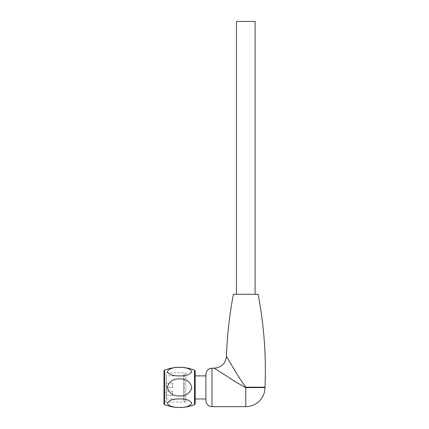 <?xml version="1.0" encoding="UTF-8"?>
<svg xmlns="http://www.w3.org/2000/svg" width="429" height="429" viewBox="0 0 429 429"><rect width="100%" height="100%" fill="white"/><g stroke="black" fill="none" stroke-linecap="round" stroke-linejoin="round"><path stroke-width="0.32" stroke-dasharray="2.15 1.61" d="M214.286 368.184L244.9 387.425L265.009 387.591M205.899 374.26L205.899 400.579M245.774 406.654L245.774 387.199C241.371 381.118 237.414 374.989 233.902 368.822L226.426 356.456L233.896 368.806C237.409 374.984 241.371 381.113 245.774 387.199L265.02 387.199M233.424 294.273L258.124 294.273M236.459 294.273L255.089 294.273L236.459 294.273M166.007 402L166.007 372.839L166.007 402L163.98 404.021L163.98 370.817L166.007 372.839L185.848 372.839L185.848 402L166.007 402M166.409 398.959L184.095 398.959C183.526 400.638 184.111 401.651 185.848 402L185.848 372.839C185.339 372.442 184.663 373.117 183.827 374.866L183.827 399.973L183.827 374.866L184.095 398.959L184.095 375.879L166.409 375.879L166.409 398.959L166.409 375.879M179.574 407.475C173.102 407.534 169.01 406.107 167.294 403.206C168.994 400.3 173.085 398.873 179.563 398.927C186.02 398.868 190.117 400.289 191.854 403.196C190.154 406.102 186.063 407.534 179.574 407.475M179.574 367.358C173.102 367.304 169.01 368.731 167.294 371.632C168.994 374.538 173.085 375.965 179.563 375.911C186.02 375.97 190.117 374.549 191.854 371.643C190.154 368.736 186.063 367.304 179.574 367.358M179.574 378.866C186.041 378.759 190.138 381.601 191.854 387.408C190.149 393.221 186.063 396.074 179.585 395.972C173.123 396.09 169.026 393.243 167.294 387.435C168.988 381.617 173.085 378.759 179.574 378.866M195.163 387.419L195.163 398.959L195.163 387.419M195.163 403.748L195.163 371.09M166.409 383.167L166.409 387.623L166.409 383.167L166.409 387.623L166.409 383.167L172.485 383.167L172.485 387.623L172.485 383.167L172.485 387.623L172.485 383.167L166.409 383.167M166.409 391.066L166.409 395.517L166.409 391.066L166.409 395.517L166.409 391.066L172.485 391.066L172.485 395.517L172.485 391.066L172.485 395.517L172.485 391.066L166.409 391.066M255.089 21.45L236.459 21.45M211.969 406.654L211.969 368.184M194.525 370.152L194.525 404.686M164.575 404.67L164.575 370.168M172.485 387.623L166.409 387.623L172.485 387.623M172.485 395.517L166.409 395.517L172.485 395.517"/><path stroke-width="0.64" d="M211.969 406.654L245.774 406.654L245.774 387.591C239.033 384.014 232.695 380.191 226.748 376.12L214.286 368.184L226.775 376.136C232.711 380.196 239.044 384.014 245.774 387.591L265.009 387.591L265.02 387.199C266.296 355.957 263.996 324.984 258.124 294.273L233.424 294.273C229.488 314.822 227.156 335.548 226.426 356.456C225.515 363.61 221.466 367.519 214.286 368.184L211.969 368.184L211.969 406.654C208.279 406.295 206.258 404.274 205.899 400.579L205.899 374.26C206.258 370.565 208.279 368.543 211.969 368.184M245.774 387.591L245.774 387.199C241.371 381.118 237.414 374.989 233.902 368.822L226.426 356.456L233.896 368.806C237.409 374.984 241.371 381.113 245.774 387.199L265.02 387.199M194.525 370.152C184.54 366.334 174.555 366.339 164.575 370.168L163.98 370.817L163.98 404.021L164.575 404.67C174.555 408.483 184.54 408.488 194.525 404.686L194.525 370.152L195.163 371.09L195.163 403.748L194.525 404.686M179.574 407.475C173.102 407.534 169.01 406.107 167.294 403.206C168.994 400.3 173.085 398.873 179.563 398.927C186.02 398.868 190.117 400.289 191.854 403.196C190.154 406.102 186.063 407.534 179.574 407.475M179.574 395.972C186.041 396.08 190.138 393.237 191.854 387.43C190.149 381.617 186.063 378.764 179.585 378.866C173.123 378.748 169.026 381.596 167.294 387.403C168.988 393.221 173.085 396.08 179.574 395.972M179.574 367.358C186.041 367.304 190.138 368.731 191.854 371.632C190.149 374.538 186.063 375.965 179.585 375.911C173.123 375.97 169.026 374.549 167.294 371.643C168.988 368.736 173.085 367.304 179.574 367.358M255.089 294.273L255.089 21.45L236.459 21.45L236.459 294.273M164.575 370.168L164.575 404.67M245.774 406.654A19.235 19.235 0 0 0 265.009 387.591M205.899 375.879L195.163 375.879M205.899 398.959L195.163 398.959"/></g></svg>
